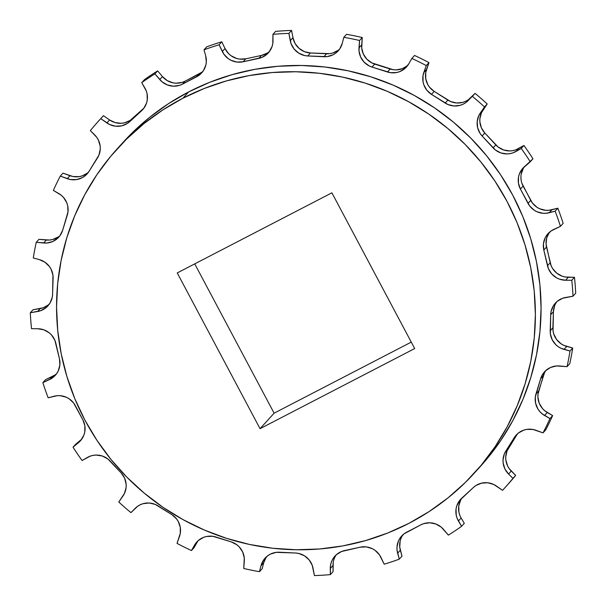 <?xml version="1.0" encoding="UTF-8"?>
<svg xmlns="http://www.w3.org/2000/svg" width="606" height="606" viewBox="0 0 606 606"><rect width="100%" height="100%" fill="white"/><g stroke="black" fill="none" stroke-linecap="round" stroke-linejoin="round"><path stroke-width="0.91" d="M480.134 466.734L486.838 459.022L500.821 440.403L512.881 420.473L522.91 399.43L530.811 377.47L536.507 354.805L539.938 331.664L541.067 308.249L539.901 284.805L536.439 261.55L530.712 238.711L522.781 216.501L512.714 195.14L500.624 174.831L486.61 155.772L470.817 138.145L453.402 122.124L434.517 107.853L414.352 95.483L393.105 85.12L370.978 76.871L348.185 70.811L324.937 67.001L301.47 65.486L278.002 66.266L254.77 69.342L231.977 74.682L209.865 82.234L188.633 91.93L182.951 98.195A241.203 237.241 42.2 0 1 484.073 165.991A241.203 237.241 42.2 0 1 474.642 472.786A241.203 237.241 42.2 0 1 408.989 523.311L387.757 533.007L365.638 540.56L342.852 545.9L319.612 548.975L296.145 549.756L272.677 548.241L249.437 544.43L226.636 538.37L204.51 530.121L183.262 519.766L163.105 507.389L144.22 493.117L126.798 477.096L111.004 459.469L96.998 440.41L84.901 420.102L74.841 398.74L66.91 376.531L61.183 353.692L57.721 330.437L56.547 306.992L57.684 283.585L61.115 260.436L66.804 237.772L74.705 215.812L84.734 194.768L96.801 174.839L110.784 156.219L126.548 139.092L143.948 123.616L162.809 109.936L182.951 98.195L188.633 91.93A241.203 237.241 -137.8 0 0 122.98 142.455L117.299 148.72A241.203 237.241 42.2 0 1 182.951 98.195L204.184 88.499L226.296 80.946L249.089 75.606L272.321 72.531L295.789 71.75L319.256 73.265L342.504 77.076L365.297 83.136L387.423 91.385L408.671 101.747L428.836 114.117L447.72 128.389L465.135 144.41L480.929 162.037L494.943 181.096L507.033 201.404L517.1 222.766L525.031 244.975L530.758 267.814L534.219 291.069L535.386 314.514L534.257 337.928L530.826 361.07L525.129 383.734L517.229 405.694L507.199 426.738L495.14 446.667L481.156 465.287L465.393 482.414L447.993 497.897L429.131 511.57L408.989 523.311A241.203 237.241 42.2 0 1 107.86 455.515A241.203 237.241 42.2 0 1 117.299 148.72M274.109 413.178L411.269 342.117L274.109 413.178L260.05 428.684L414.693 348.564L331.891 192.822L177.24 272.942L260.05 428.684L274.109 413.178L194.731 263.883L274.109 413.178M266.216 557.164L263.693 562.777L262.171 568.701L259.466 571.678A273.67 269.17 42.2 0 1 243.748 568.481L244.279 557.997L242.673 551.99L239.173 546.832L236.825 544.756L231.28 541.9L212.812 536.295L206.616 536.469L203.646 537.325L198.367 540.484L194.465 545.226L197.162 542.249L194.147 547.559L191.451 550.536A273.67 269.17 42.2 0 1 177.028 543.393L180.262 533.447L180.262 527.265L178.202 521.395L176.46 518.789L171.824 514.608L155.356 504.45L149.303 503.01L143.152 503.654L140.259 504.745L137.6 506.305L130.941 512.623A273.67 269.17 42.2 0 1 118.799 502.026L124.518 493.299L126.116 487.353L126.139 484.247L124.631 478.217L121.215 473.006L107.876 458.969L102.376 456.03L96.24 455.061L93.15 455.356L90.158 456.166L82.068 460.522A273.67 269.17 42.2 0 1 73.038 447.198L80.848 440.282L83.939 434.972L84.764 431.995L84.863 425.813L82.901 419.913L73.599 402.967L69.023 398.718L66.274 397.218L60.244 395.688L57.138 395.695L48.154 397.794A273.67 269.17 42.2 0 1 42.852 382.644L52.222 378.015L56.6 373.705L58.176 371.054L59.873 365.13L59.494 358.949L54.858 340.261L51.525 334.989L49.253 332.838L43.799 329.8L37.678 328.732L31.52 328.702A273.67 269.17 42.2 0 1 30.3 312.764L40.587 310.734L45.958 307.719L49.987 303.091L52.23 297.357L52.593 294.281L52.942 275.109L51.078 269.178L49.427 266.519L44.92 262.193L39.261 259.58L33.292 257.967A273.67 269.17 42.2 0 1 36.239 242.317L38.943 239.34L49.45 240.044L52.517 239.552L58.146 237.052M47.942 305.833L47.927 305.856A18.551 18.248 42.2 0 0 52.593 294.281L53.108 278.207A18.551 18.248 42.2 0 0 39.261 259.58L33.292 257.967A273.67 269.17 42.2 0 1 36.239 242.317L46.753 243.029L52.737 241.521L57.85 238.105L59.896 235.795L62.66 230.303L67.978 211.956L67.698 205.775L66.789 202.79L63.539 197.465L61.297 195.276L53.358 190.398A273.67 269.17 42.2 0 1 60.274 176.111L62.971 173.134L72.985 176.528L79.181 176.626L82.196 175.899L87.612 172.975M60.047 235.59A18.551 18.248 -137.8 0 1 46.344 240.021L38.943 239.34L36.239 242.317L43.64 242.998L46.344 240.021L43.64 242.998A18.551 18.248 42.2 0 0 62.66 230.303L67.327 214.986A18.551 18.248 42.2 0 0 58.721 193.496L53.358 190.398A273.67 269.17 42.2 0 1 60.274 176.111L70.288 179.505L76.485 179.603L82.333 177.641L84.908 175.952L89.021 171.384L98.929 155.113L100.27 149.099L100.157 145.993L98.384 140.031L96.778 137.35L90.339 130.601A273.67 269.17 42.2 0 1 100.747 118.655L103.452 115.678A273.67 269.17 -137.8 0 0 101.626 117.67L98.929 120.647A273.67 269.17 42.2 0 1 100.747 118.655L109.588 124.503L115.572 126.199L121.753 125.828L127.427 123.427L129.866 121.541L143.698 108.451L146.561 103.012L147.258 99.998L147.084 93.809L146.22 90.809L141.721 82.658A273.67 269.17 42.2 0 1 154.924 73.856L157.621 70.879A273.67 269.17 -137.8 0 0 144.425 79.681L141.721 82.658A273.67 269.17 42.2 0 1 154.924 73.856L161.976 81.772L167.347 84.946L173.437 86.188L179.565 85.34L182.421 84.158L199.238 75.152L203.419 70.652L205.851 65.001L206.313 61.941L205.669 55.775L204.002 49.828A273.67 269.17 42.2 0 1 219.092 44.783L221.788 41.806A273.67 269.17 -137.8 0 0 206.707 46.851L204.002 49.828A273.67 269.17 42.2 0 1 219.092 44.783L223.887 54.214L228.273 58.661L230.954 60.274L236.916 62.07L243.097 61.789L261.747 57.472L266.973 54.229L269.094 51.995L272.041 46.601L272.783 43.594L272.942 34.36A273.67 269.17 42.2 0 1 288.888 33.406L291.584 30.429A273.67 269.17 -137.8 0 0 275.639 31.383L272.942 34.36A273.67 269.17 42.2 0 1 288.888 33.406L291.092 43.715L294.198 49.116L298.902 53.222L304.682 55.555L307.772 55.964L326.982 56.631L332.891 54.866L335.527 53.26L339.784 48.836L342.307 43.223L343.829 37.299A273.67 269.17 42.2 0 1 359.555 40.496L362.252 37.519A273.67 269.17 -137.8 0 0 346.534 34.322L343.829 37.299A273.67 269.17 42.2 0 1 359.555 40.496L359.017 50.98L360.631 56.987L364.13 62.145L369.13 65.88L372.023 67.077L390.491 72.682L396.68 72.508L399.657 71.652L404.937 68.493L408.838 63.751L411.853 58.441A273.67 269.17 42.2 0 1 426.268 65.584L428.972 62.607A273.67 269.17 -137.8 0 0 414.549 55.464L411.853 58.441A273.67 269.17 42.2 0 1 426.268 65.584L423.033 75.53L423.041 81.712L423.821 84.734L426.836 90.188L431.48 94.369L447.94 104.527L453.992 105.967L460.143 105.323L463.045 104.232L465.703 102.672L472.362 96.354A273.67 269.17 42.2 0 1 484.497 106.951L487.201 103.974A273.67 269.17 -137.8 0 0 475.059 93.377L472.362 96.354A273.67 269.17 42.2 0 1 484.497 106.951L478.778 115.678L477.18 121.632L477.657 127.805L480.157 133.509L482.088 135.979L495.428 150.008L500.927 152.947L507.063 153.916L510.154 153.621L513.138 152.81L521.236 148.455A273.67 269.17 42.2 0 1 530.265 161.779L532.962 158.802A273.67 269.17 -137.8 0 0 523.932 145.478L521.236 148.455A273.67 269.17 42.2 0 1 530.265 161.779L522.455 168.695L519.357 174.005L518.531 176.982L518.433 183.171L520.402 189.064L529.705 206.01L534.272 210.259L537.022 211.759L543.052 213.289L546.165 213.282L555.141 211.183A273.67 269.17 42.2 0 1 560.452 226.333L563.148 223.356A273.67 269.17 -137.8 0 0 557.846 208.206L555.141 211.183A273.67 269.17 42.2 0 1 560.452 226.333L551.081 230.962L546.703 235.272L545.127 237.923L543.43 243.847L543.809 250.028L548.438 268.716L551.771 273.988L556.649 277.889L559.505 279.177L565.625 280.245L571.776 280.275A273.67 269.17 42.2 0 1 573.003 296.213L575.7 293.236A273.67 269.17 -137.8 0 0 574.48 277.298L571.776 280.275A273.67 269.17 42.2 0 1 573.003 296.213L562.709 298.243L557.346 301.258L553.308 305.886L551.066 311.62L550.71 314.696L550.354 333.868L552.225 339.799L555.944 344.806L558.376 346.784L561.103 348.329L570.004 351.018A273.67 269.17 42.2 0 1 567.057 366.66L569.761 363.683A273.67 269.17 -137.8 0 0 572.708 348.033L570.004 351.018A273.67 269.17 42.2 0 1 567.057 366.66L556.55 365.956L550.559 367.456L545.445 370.872L541.787 375.803L540.635 378.674L535.325 397.021L535.598 403.202L537.916 408.982L539.764 411.512L542.006 413.701L549.945 418.579A273.67 269.17 42.2 0 1 543.029 432.866L545.726 429.889A273.67 269.17 -137.8 0 0 552.642 415.602L549.945 418.579A273.67 269.17 42.2 0 1 543.029 432.866L533.015 429.472L526.819 429.374L523.804 430.101L518.388 433.025L514.282 437.593L504.366 453.864L503.033 459.878L503.147 462.984L504.919 468.946L508.555 474.013L512.964 478.376A273.67 269.17 42.2 0 1 504.374 488.33A273.67 269.17 42.2 0 1 502.548 490.322L493.716 484.474L487.724 482.777L481.543 483.149L475.877 485.55L473.43 487.436L459.598 500.526L456.742 505.965L456.045 508.979L456.22 515.168L457.083 518.168L461.575 526.319A273.67 269.17 42.2 0 1 448.379 535.121L441.327 527.205L435.956 524.031L429.859 522.789L423.738 523.637L420.882 524.819L404.066 533.825L399.884 538.325L398.422 541.044L396.991 547.036L397.051 550.142L399.293 559.149A273.67 269.17 42.2 0 1 384.212 564.194L379.417 554.763L375.031 550.316L372.349 548.703L366.388 546.907L360.199 547.188L341.549 551.505L336.322 554.748L332.505 559.55L331.262 562.376L330.512 565.383L330.361 574.617A273.67 269.17 42.2 0 1 314.416 575.571L312.211 565.269L309.105 559.861L304.401 555.755L298.622 553.422L295.531 553.013L276.321 552.346L270.405 554.111L267.769 555.717L263.512 560.141L260.989 565.754L259.466 571.678A273.67 269.17 42.2 0 1 243.748 568.481L244.309 561.103A18.551 18.248 42.2 0 0 231.28 541.9L215.857 536.992A18.551 18.248 42.2 0 0 194.465 545.226L191.451 550.536A273.67 269.17 42.2 0 1 177.028 543.393L179.49 536.446A18.551 18.248 42.2 0 0 171.824 514.608L158.128 505.904A18.551 18.248 42.2 0 0 135.244 508.298L130.941 512.623A273.67 269.17 42.2 0 1 118.799 502.026L122.988 495.981A18.551 18.248 42.2 0 0 121.215 473.006L110.186 461.09A18.551 18.248 42.2 0 0 87.362 457.477L82.068 460.522A273.67 269.17 42.2 0 1 73.038 447.198L81.363 439.486A18.551 18.248 -137.8 0 0 81.674 439.221M88.385 172.331A18.551 18.248 -137.8 0 1 69.978 175.702L62.971 173.134L60.274 176.111L67.274 178.679L69.978 175.702L67.274 178.679A18.551 18.248 42.2 0 0 87.112 173.899L87.112 173.899A18.551 18.248 42.2 0 0 89.021 171.384L97.521 157.863A18.551 18.248 42.2 0 0 94.741 134.964L90.339 130.601A273.67 269.17 42.2 0 1 98.929 120.647M504.374 488.33L507.07 485.353A273.67 269.17 -137.8 0 0 515.661 475.399L512.964 478.376A273.67 269.17 42.2 0 1 502.548 490.322L496.42 486.042A18.551 18.248 42.2 0 0 473.43 487.436L461.681 498.253A18.551 18.248 42.2 0 0 458.439 520.986L461.136 518.009L464.279 523.342L461.575 526.319A273.67 269.17 42.2 0 1 448.379 535.121L443.539 529.417A18.551 18.248 42.2 0 0 420.882 524.819L406.671 532.182A18.551 18.248 42.2 0 0 397.634 553.202L400.331 550.225L401.998 556.172L399.293 559.149A273.67 269.17 42.2 0 1 384.212 564.194L380.992 557.467A18.551 18.248 42.2 0 0 360.199 547.188L344.511 550.589A18.551 18.248 42.2 0 0 330.285 568.473L332.989 565.496L333.058 571.64L330.361 574.617A273.67 269.17 42.2 0 1 314.416 575.571L313.037 568.269A18.551 18.248 42.2 0 0 295.531 553.013L279.427 552.233A18.551 18.248 42.2 0 0 260.989 565.754L263.693 562.777L262.171 568.701L259.466 571.678L260.989 565.754L263.693 562.777A18.551 18.248 -137.8 0 1 266.526 556.717M55.343 375.265L55.305 375.311A18.551 18.248 42.2 0 0 59.494 358.949L55.82 343.223A18.551 18.248 42.2 0 0 37.678 328.732L31.52 328.702A273.67 269.17 42.2 0 1 30.3 312.764L32.997 309.787L43.291 307.757L48.654 304.742M80.439 440.751L80.409 440.782A18.551 18.248 42.2 0 0 82.901 419.913L75.296 405.603A18.551 18.248 42.2 0 0 54.086 396.233L48.154 397.794A273.67 269.17 42.2 0 1 42.852 382.644L45.548 379.667L54.919 375.038M100.285 119.162A273.67 269.17 42.2 0 1 103.452 115.678L109.58 119.958L115.216 122.632L121.382 123.298L124.457 122.851L130.123 120.45L144.016 108.027L132.57 118.564A18.551 18.248 -137.8 0 1 109.58 119.958L106.883 122.935L109.58 119.958L103.452 115.678L100.747 118.655L106.883 122.935A18.551 18.248 42.2 0 0 129.866 121.541L141.622 110.724A18.551 18.248 42.2 0 0 144.864 87.991L141.721 82.658L144.425 79.681A273.67 269.17 42.2 0 1 157.621 70.879L162.461 76.583L167.233 80.606L173.043 82.848L176.141 83.211L182.262 82.363L185.118 81.181L201.934 72.175M202.942 71.349A18.551 18.248 -137.8 0 1 199.329 73.818L185.118 81.181A18.551 18.248 -137.8 0 1 162.461 76.583L157.621 70.879L154.924 73.856L159.757 79.56L162.461 76.583L159.757 79.56A18.551 18.248 42.2 0 0 182.421 84.158L185.118 81.181L182.421 84.158L196.624 76.795L199.329 73.818L196.624 76.795A18.551 18.248 42.2 0 0 205.669 55.775L204.002 49.828L206.707 46.851A273.67 269.17 42.2 0 1 221.788 41.806L225.008 48.533L228.591 53.639L230.969 55.684L236.56 58.441L239.612 59.093L245.801 58.812L261.489 55.411L267.201 53.101M268.382 52.836L268.337 52.881A18.551 18.248 42.2 0 0 273.011 40.504L272.942 34.36L275.639 31.383A273.67 269.17 42.2 0 1 291.584 30.429L292.963 37.731L295.114 43.564L299.076 48.389L304.394 51.654L310.469 52.987L329.679 53.654L332.717 53.025L338.231 50.283M339.474 49.283A18.551 18.248 -137.8 0 1 326.573 53.767L310.469 52.987A18.551 18.248 -137.8 0 1 292.963 37.731L291.584 30.429L288.888 33.406L290.259 40.708L292.963 37.731L290.259 40.708A18.551 18.248 42.2 0 0 307.772 55.964L310.469 52.987L307.772 55.964L323.877 56.744L326.573 53.767L323.877 56.744A18.551 18.248 42.2 0 0 338.209 50.843L338.209 50.843A18.551 18.248 42.2 0 0 342.307 43.223L343.829 37.299L346.534 34.322A273.67 269.17 42.2 0 1 362.252 37.519L361.721 48.003L363.327 54.01L366.827 59.168L371.834 62.903L393.188 69.705L396.294 69.879L402.354 68.675L407.633 65.516M406.558 66.91L406.52 66.94A18.551 18.248 42.2 0 0 408.838 63.751L411.853 58.441L414.549 55.464A273.67 269.17 42.2 0 1 428.972 62.607L425.738 72.553L425.738 78.735L427.798 84.605L429.54 87.211L434.176 91.392L450.644 101.55L456.697 102.99L462.848 102.346L465.741 101.255L468.4 99.695L475.059 93.377A273.67 269.17 42.2 0 1 487.201 103.974L481.482 112.701L479.884 118.647L479.861 121.753L481.369 127.783L484.785 132.994L498.124 147.031L503.624 149.97L509.76 150.939L512.85 150.644L515.842 149.833L523.932 145.478A273.67 269.17 42.2 0 1 532.962 158.802L524.637 166.514A18.551 18.248 42.2 0 0 520.402 189.064L523.099 186.087L532.401 203.033L536.977 207.282L539.726 208.782L545.756 210.312L548.862 210.305L557.846 208.206A273.67 269.17 42.2 0 1 563.148 223.356L560.452 226.333L553.763 229.432A18.551 18.248 42.2 0 0 543.809 250.028L546.506 247.051L551.142 265.739L552.581 268.511L556.747 273.162L562.201 276.2L565.224 276.987L574.48 277.298A273.67 269.17 42.2 0 1 575.7 293.236L573.003 296.213L565.709 297.463A18.551 18.248 42.2 0 0 550.71 314.696L553.407 311.719L553.058 330.891L553.74 333.936L556.573 339.481L561.08 343.807L563.807 345.352L572.708 348.033A273.67 269.17 42.2 0 1 569.761 363.683L567.057 366.66L559.656 365.979A18.551 18.248 42.2 0 0 540.635 378.674L543.34 375.697L538.022 394.044L537.901 397.142L539.211 403.21L542.461 408.535L544.703 410.724L552.642 415.602A273.67 269.17 42.2 0 1 545.726 429.889L543.029 432.866L536.022 430.298A18.551 18.248 42.2 0 0 514.282 437.593L516.979 434.616L507.07 450.887L505.73 456.901L505.843 460.007L507.616 465.969L509.222 468.65L515.661 475.399A273.67 269.17 42.2 0 1 505.715 486.838M523.379 168.233L521.236 174.005M520.925 177.088L521.137 180.187M521.872 183.217L530.704 200.397A18.551 18.248 -137.8 0 0 551.914 209.767L557.846 208.206L555.141 211.183L549.218 212.744L551.914 209.767L549.218 212.744A18.551 18.248 42.2 0 1 528.008 203.374L530.704 200.397L528.008 203.374L520.402 189.064L523.099 186.087A18.551 18.248 -137.8 0 1 524.326 166.779M549.4 232.295L546.726 237.832L546.059 243.968L550.18 262.777A18.551 18.248 -137.8 0 0 568.322 277.268L574.48 277.298L571.776 280.275L565.625 280.245L568.322 277.268L565.625 280.245A18.551 18.248 42.2 0 1 547.476 265.754L550.18 262.777L547.476 265.754L543.809 250.028L546.506 247.051A18.551 18.248 -137.8 0 1 549.43 232.257M554.649 305.674L553.407 311.719L552.892 327.793A18.551 18.248 -137.8 0 0 566.739 346.42L572.708 348.033L570.004 351.018L564.042 349.397L566.739 346.42L564.042 349.397A18.551 18.248 42.2 0 1 550.195 330.77L552.892 327.793L550.195 330.77L550.71 314.696L553.407 311.719A18.551 18.248 -137.8 0 1 556.808 301.712M544.483 372.826L538.673 391.014A18.551 18.248 -137.8 0 0 547.279 412.504L552.642 415.602L549.945 418.579L544.574 415.481L547.279 412.504L544.574 415.481A18.551 18.248 42.2 0 1 535.969 393.991L538.673 391.014L535.969 393.991L540.635 378.674L543.34 375.697A18.551 18.248 -137.8 0 1 545.953 370.41M460.636 500.147L458.742 506.002L458.916 512.191L459.78 515.191M401.127 538.067L400.149 540.999L399.748 547.165L401.998 556.172L399.293 559.149L397.634 553.202L400.331 550.225A18.551 18.248 -137.8 0 1 403.058 534.651M333.217 562.406L333.058 571.64L330.361 574.617L330.285 568.473L332.989 565.496A18.551 18.248 -137.8 0 1 336.391 554.687M474.642 472.786L480.323 466.522A241.203 237.241 -137.8 0 0 489.754 159.726A241.203 237.241 -137.8 0 0 188.633 91.93L168.491 103.671L149.629 117.352L132.229 132.828L122.791 142.66M80.409 440.782A18.551 18.248 42.2 0 1 78.666 442.463L81.363 439.486L78.666 442.463L73.038 447.198L75.735 444.221L81.363 439.486M55.305 375.311A18.551 18.248 42.2 0 1 49.541 379.545L52.237 376.568A18.551 18.248 -137.8 0 0 56.57 373.743M52.237 376.568L49.541 379.545L42.852 382.644L45.548 379.667L52.237 376.568M194.147 547.559L191.451 550.536L194.465 545.226L197.162 542.249L194.147 547.559M198.207 540.62A18.551 18.248 -137.8 0 0 197.162 542.249M464.279 523.342L461.575 526.319L458.439 520.986L461.136 518.009L464.279 523.342M461.984 497.973A18.551 18.248 -137.8 0 0 461.136 518.009M515.661 475.399L512.964 478.376L508.555 474.013L511.259 471.036L515.661 475.399M508.479 448.137A18.551 18.248 -137.8 0 0 511.259 471.036L508.555 474.013A18.551 18.248 42.2 0 1 505.783 451.114L508.479 448.137L505.783 451.114L514.282 437.593L516.979 434.616L508.479 448.137M517.615 433.669A18.551 18.248 -137.8 0 0 516.979 434.616M523.932 145.478L521.236 148.455L515.941 151.5L518.638 148.523L523.932 145.478M495.814 144.91A18.551 18.248 -137.8 0 0 518.638 148.523L515.941 151.5A18.551 18.248 42.2 0 1 493.11 147.887L495.814 144.91L493.11 147.887L482.088 135.979L484.785 132.994L495.814 144.91M483.012 110.019A18.551 18.248 -137.8 0 0 484.785 132.994L482.088 135.979A18.551 18.248 42.2 0 1 480.316 112.996L483.012 110.019L480.316 112.996L484.497 106.951L487.201 103.974L483.012 110.019M475.059 93.377L468.059 100.679L475.059 93.377M447.872 100.096A18.551 18.248 -137.8 0 0 470.756 97.702L468.059 100.679A18.551 18.248 42.2 0 1 445.168 103.073L447.872 100.096L445.168 103.073L431.48 94.369L434.176 91.392L447.872 100.096M426.51 69.554A18.551 18.248 -137.8 0 0 434.176 91.392L431.48 94.369A18.551 18.248 42.2 0 1 423.814 72.531L426.51 69.554L423.814 72.531L426.268 65.584L428.972 62.607L426.51 69.554M406.52 66.94A18.551 18.248 42.2 0 1 387.446 71.993L390.143 69.008A18.551 18.248 -137.8 0 0 407.793 65.38M390.143 69.008L387.446 71.993L372.023 67.077L374.72 64.1L390.143 69.008M361.691 44.897A18.551 18.248 -137.8 0 0 374.72 64.1L372.023 67.077A18.551 18.248 42.2 0 1 358.994 47.874L361.691 44.897L358.994 47.874L359.555 40.496L362.252 37.519L361.691 44.897M268.337 52.881A18.551 18.248 42.2 0 1 258.792 58.388L261.489 55.411A18.551 18.248 -137.8 0 0 269.609 51.313M261.489 55.411L258.792 58.388L243.097 61.789L245.801 58.812L261.489 55.411M225.008 48.533A18.551 18.248 -137.8 0 0 245.801 58.812L243.097 61.789A18.551 18.248 42.2 0 1 222.304 51.51L225.008 48.533L222.304 51.51L219.092 44.783L221.788 41.806L225.008 48.533M47.927 305.856A18.551 18.248 42.2 0 1 37.595 311.514L40.291 308.537A18.551 18.248 -137.8 0 0 49.192 304.288M40.291 308.537L37.595 311.514L30.3 312.764L32.997 309.787L40.291 308.537M414.693 348.564L260.05 428.684L177.24 272.942L331.891 192.822L414.693 348.564"/></g></svg>
